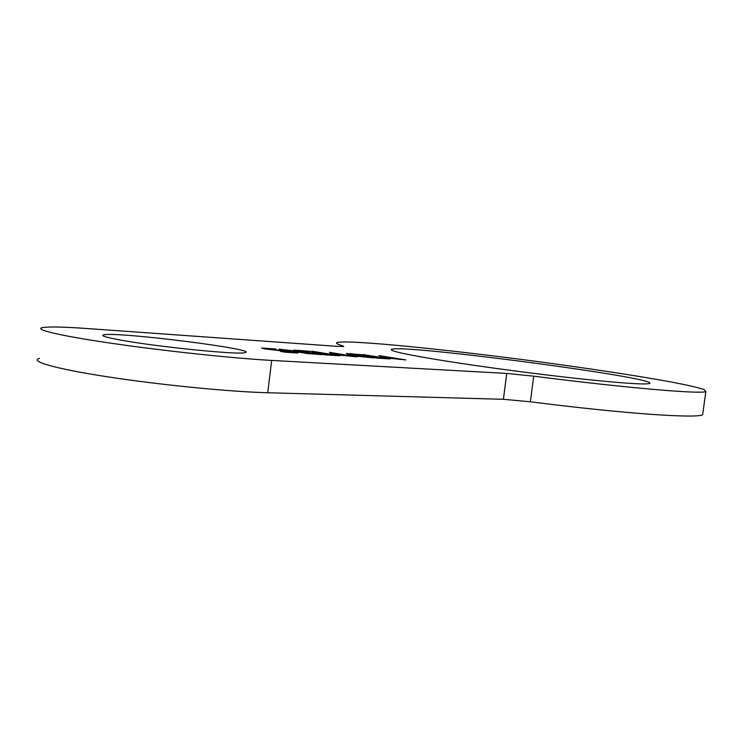 <?xml version="1.0" encoding="UTF-8"?>
<svg xmlns="http://www.w3.org/2000/svg" width="743" height="743" viewBox="0 0 743 743"><rect width="100%" height="100%" fill="white"/><g stroke="black" fill="none" stroke-linecap="round" stroke-linejoin="round"><path stroke-width="1.11" d="M312.079 351.207L339.839 355.776L325.239 354.857L321.895 354.3L333.44 355.033L314.986 353.083L311.679 352.535L322.481 353.231L312.227 351.541L297.349 350.25L312.041 351.532M337.359 354.755L350.835 356.138L339.765 354.327L334.536 354.086L337.322 355.033M334.294 354.569L330.198 353.557L336.644 353.817L329.446 352.349L357.03 356.854L334.294 354.569M354.42 355.841L367.618 357.207L356.621 355.414L351.578 355.182L354.383 356.111M351.458 355.665L347.315 354.662L353.51 354.903L346.294 353.445L373.701 357.903L351.458 355.665M387.298 357.931L399.957 359.25L389.1 357.504L384.41 357.281L387.261 358.191M384.512 357.764L380.295 356.77L386.035 357.002L378.772 355.572L405.827 359.928L384.512 357.764M362.909 354.532L390.149 358.943L376.85 358.107L373.571 357.569L384.085 358.237L366.736 356.389L363.494 355.86L373.33 356.491L363.271 354.866L349.47 353.659L362.872 354.838M307.342 353.547L315.348 353.9L304.779 352.145L299.039 351.922L307.379 353.296M298.983 352.405L299.039 351.922M279.21 349.303L301.677 351.634L293.856 350.018L321.784 354.634L307.964 353.612L279.238 349.061M297.897 352.219L297.999 351.393M275.857 349.275L268 349.08L287.82 351.179L297.85 353.018L284.987 352.182L280.445 351.42L291.488 351.978L265.075 348.95L261.592 348.021L275.894 349.015M533.725 376.181C627.436 388.115 702.051 394.394 705.85 391.487L703.853 389.388C697.343 387.372 686.328 384.874 670.799 381.902C636.732 375.679 586.989 368.156 534.941 361.219C443.859 349.145 350.826 339.857 337.694 342.393C335.084 342.978 336.802 344.148 342.857 345.876L343.712 346.489L336.839 346.331L87.953 328.592C64.502 326.92 49.484 326.567 42.899 327.533C32.488 329.214 59.533 335.743 112.546 343.433C165.392 351.123 234.203 358.395 271.65 360.42L506.763 373.432L503.401 399.297L530.363 401.787L533.725 376.181L506.763 373.432M446.023 361.079C405.641 354.56 387.595 350.594 391.877 349.201C406.245 344.455 662.078 378.28 649.475 383.537C644.478 384.79 620.377 383.1 577.162 378.484C535.517 373.924 483.294 366.986 446.023 361.079M121.35 340.201C105.989 337.424 100.129 335.632 103.76 334.824C117.998 331.554 261.146 349.637 244.865 352.656C239.534 355.052 158.928 347.055 121.35 340.201M702.869 413.108L702.664 414.585C698.68 418.792 623.971 413.749 530.363 401.787M503.401 399.297L267.731 392.75C230.2 391.775 161.426 385.06 108.682 376.989C55.79 368.918 28.912 361.191 39.435 358.349M333.988 354.513L334.09 353.659M350.937 355.581L351.04 354.745M383.611 357.615L383.704 356.854M265.427 349.006L265.53 348.114M294.423 352.971L294.525 352.136M342.857 345.876L342.774 346.572M267.731 392.75L271.65 360.42M702.664 414.585L705.85 391.487M391.747 350.25L391.877 349.201M103.611 336.133L103.76 334.824"/></g></svg>
